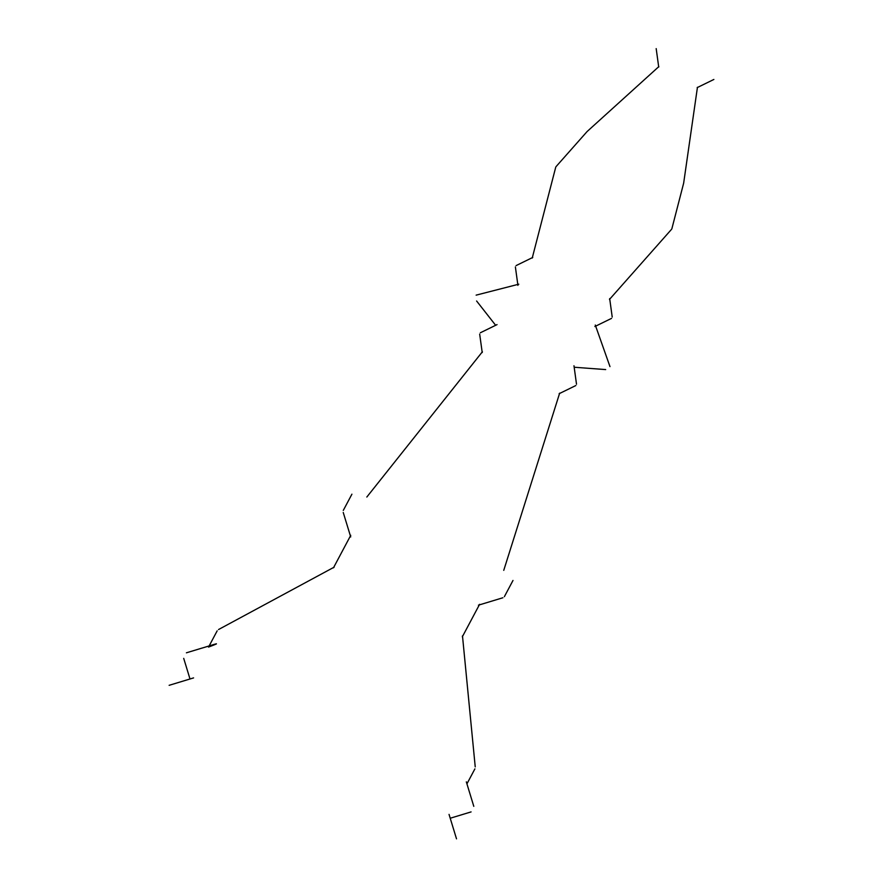 <?xml version="1.0" encoding="UTF-8"?>
<svg xmlns="http://www.w3.org/2000/svg" width="883" height="883" viewBox="0 0 883 883"><rect width="100%" height="100%" fill="white"/><g stroke="black" fill="none" stroke-linecap="round" stroke-linejoin="round"><path stroke-width="1.32" d="M656.179 48.609L658.718 67.042M658.85 66.6L587.151 131.501M697.184 87.616L713.872 79.459M683.652 183.167L697.449 87.262M587.063 131.589L556.003 166.677M671.875 228.719L683.619 183.3M555.727 167.207L532.228 258.057M609.48 299.425L671.599 229.249M515.385 266.942L517.924 285.386M594.855 326.533L611.544 318.377M612.217 317.041L609.678 298.597M518.807 284.194L476.136 295.143M609.976 366.611L595.285 325.032M479.679 334.105L482.217 352.549M559.138 393.697L575.837 385.54M576.511 384.204L573.972 365.761M497.041 324.613L480.352 332.77M482.394 351.765L366.831 497.03M503.751 570.352L559.656 393.145M532.758 257.45L516.069 265.606M574.171 367.24L605.683 369.58M476.599 300.993L495.65 325.297M193.587 677.901L169.128 685.318M456.511 838.85L449.039 814.38M183.708 658.376L190 678.983M450.209 818.243L471.092 811.907M217.174 630.837L209.161 645.915M208.531 647.084C227.946 639.711 207.03 646.72 201.479 648.243L186.412 652.813M473.796 806.345L466.323 781.863M466.93 783.861L474.899 768.872M350.75 535.308L333.465 567.824M334.127 567.173L218.52 629.546M475.231 766.885L462.482 635.848M462.317 636.842L479.601 604.325M343.233 512.46L350.717 536.941M478.431 605.175L502.891 597.758M351.92 494.182L343.277 510.429M504.359 596.698L513.001 580.451"/></g></svg>
